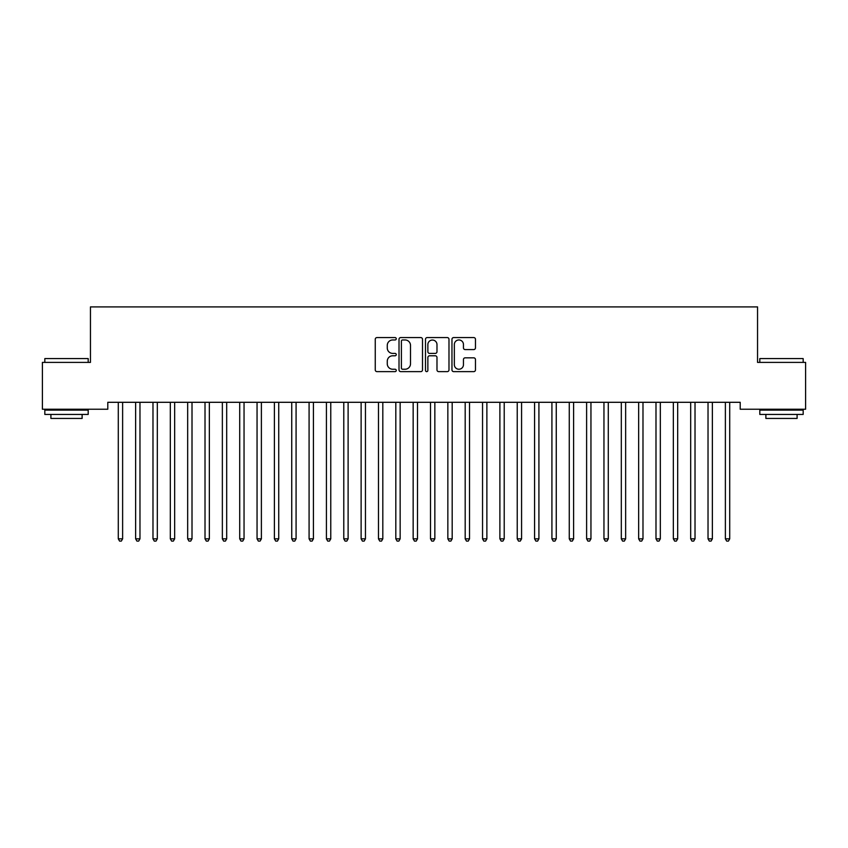<?xml version="1.0" encoding="UTF-8"?>
<svg xmlns="http://www.w3.org/2000/svg" width="848" height="848" viewBox="0 0 848 848"><rect width="100%" height="100%" fill="white"/><g stroke="black" fill="none" stroke-linecap="round" stroke-linejoin="round"><path stroke-width="1.27" d="M396.249 338.765A1.187 1.187 0 0 0 395.051 337.578L376.968 337.578A1.707 1.707 0 0 0 375.261 339.274L375.261 369.919A1.707 1.707 0 0 0 376.968 371.625L395.051 371.625A1.187 1.187 0 0 0 396.249 370.438A1.187 1.187 0 0 0 395.051 369.24L392.719 369.24A5.448 5.448 0 0 1 387.271 363.792L387.271 361.237A5.448 5.448 0 0 1 392.719 355.789L395.051 355.789A1.187 1.187 0 0 0 396.249 354.602A1.187 1.187 0 0 0 395.051 353.404L392.719 353.404A5.448 5.448 0 0 1 387.271 347.956L387.271 345.412A5.448 5.448 0 0 1 392.719 339.963L395.051 339.963A1.187 1.187 0 0 0 396.249 338.765M473.756 349.577A1.707 1.707 0 0 0 475.463 347.871L475.463 339.274A1.707 1.707 0 0 0 473.756 337.578L453.669 337.578A1.707 1.707 0 0 0 451.963 339.274L451.963 369.919A1.707 1.707 0 0 0 453.669 371.625L473.756 371.625A1.707 1.707 0 0 0 475.463 369.919L475.463 359.541A1.707 1.707 0 0 0 473.756 357.835L465.16 357.835A1.707 1.707 0 0 0 463.453 359.541L463.453 364.693A4.558 4.558 0 0 1 458.906 369.24A4.558 4.558 0 0 1 454.348 364.693L454.348 344.511A4.558 4.558 0 0 1 458.906 339.963A4.558 4.558 0 0 1 463.453 344.511L463.453 347.871A1.707 1.707 0 0 0 465.16 349.577L473.756 349.577M740.209 402.302L107.791 402.302L107.791 409.234L42.4 409.234L42.4 362.403L90.45 362.403L90.45 306.902L757.55 306.902L757.55 362.403L805.6 362.403L805.6 409.234L740.209 409.234L740.209 402.302M422.505 339.274A1.707 1.707 0 0 0 420.809 337.578L400.722 337.578A1.707 1.707 0 0 0 399.016 339.274L399.016 369.919A1.707 1.707 0 0 0 400.722 371.625L420.809 371.625A1.707 1.707 0 0 0 422.505 369.919L422.505 339.274M427.191 337.578L447.278 337.578A1.707 1.707 0 0 1 448.984 339.274L448.984 369.919A1.707 1.707 0 0 1 447.278 371.625L438.681 371.625A1.707 1.707 0 0 1 436.985 369.919L436.985 357.496A1.707 1.707 0 0 0 435.278 355.789L429.576 355.789A1.707 1.707 0 0 0 427.869 357.496L427.869 370.438A1.187 1.187 0 0 1 426.682 371.625A1.187 1.187 0 0 1 425.495 370.438L425.495 339.274A1.707 1.707 0 0 1 427.191 337.578M402.588 339.963A1.187 1.187 0 0 0 401.401 341.15L401.401 368.053A1.187 1.187 0 0 0 402.588 369.24L405.058 369.24A5.448 5.448 0 0 0 410.506 363.792L410.506 345.412A5.448 5.448 0 0 0 405.058 339.963L402.588 339.963M436.985 344.595A4.558 4.558 0 0 0 432.427 340.048A4.558 4.558 0 0 0 427.869 344.595L427.869 351.708A1.707 1.707 0 0 0 429.576 353.404L435.278 353.404A1.707 1.707 0 0 0 436.985 351.708L436.985 344.595M118.158 402.556A1.738 1.738 -179.5 0 1 118.285 403.203A1.738 1.738 179.5 0 0 118.158 402.556L118.063 402.302M122.854 402.302L122.748 402.556A1.738 1.738 179.5 0 0 122.621 403.203L122.621 538.84L118.285 538.84L118.285 403.203M122.621 538.84L121.317 541.098L119.589 541.098L118.285 538.84M135.51 402.556A1.738 1.738 -179.5 0 1 135.627 403.203A1.738 1.738 179.5 0 0 135.51 402.556L135.404 402.302M152.852 402.556A1.738 1.738 -179.5 0 1 152.979 403.203A1.738 1.738 179.5 0 0 152.852 402.556L152.746 402.302M140.196 402.302L140.09 402.556A1.738 1.738 179.5 0 0 139.973 403.203L139.973 538.84L135.627 538.84L135.627 403.203M139.973 538.84L138.669 541.098L136.931 541.098L135.627 538.84M157.537 402.302L157.442 402.556A1.738 1.738 179.5 0 0 157.315 403.203L157.315 538.84L152.979 538.84L152.979 403.203M157.315 538.84L156.011 541.098L154.283 541.098L152.979 538.84M44.827 358.587L88.192 358.587L44.827 358.587L44.827 362.403M88.192 414.439L44.827 414.439L44.827 410.103L88.192 410.103L88.192 414.439M82.118 414.439L82.118 418.435L50.901 418.435L50.901 414.439M759.808 358.587L803.173 358.587L759.808 358.587L759.808 362.403M803.173 414.439L759.808 414.439L759.808 410.103L803.173 410.103L803.173 414.439M797.099 414.439L797.099 418.435L765.882 418.435L765.882 414.439M170.194 402.556A1.738 1.738 -179.5 0 1 170.321 403.203A1.738 1.738 179.5 0 0 170.194 402.556L170.098 402.302M187.546 402.556A1.738 1.738 -179.5 0 1 187.673 403.203A1.738 1.738 179.5 0 0 187.546 402.556L187.44 402.302M174.889 402.302L174.783 402.556A1.738 1.738 179.5 0 0 174.656 403.203L174.656 538.84L170.321 538.84L170.321 403.203M174.656 538.84L173.363 541.098L171.625 541.098L170.321 538.84M192.231 402.302L192.125 402.556A1.738 1.738 179.5 0 0 192.008 403.203L192.008 538.84L187.673 538.84L187.673 403.203M192.008 538.84L190.705 541.098L188.966 541.098L187.673 538.84M204.887 402.556A1.738 1.738 -179.5 0 1 205.015 403.203A1.738 1.738 179.5 0 0 204.887 402.556L204.781 402.302M209.573 402.302L209.477 402.556A1.738 1.738 179.5 0 0 209.35 403.203L209.35 538.84L205.015 538.84L205.015 403.203M209.35 538.84L208.046 541.098L206.318 541.098L205.015 538.84M222.229 402.556A1.738 1.738 -179.5 0 1 222.356 403.203A1.738 1.738 179.5 0 0 222.229 402.556L222.134 402.302M226.925 402.302L226.819 402.556A1.738 1.738 179.5 0 0 226.692 403.203L226.692 538.84L222.356 538.84L222.356 403.203M226.692 538.84L225.398 541.098L223.66 541.098L222.356 538.84M239.581 402.556A1.738 1.738 -179.5 0 1 239.708 403.203A1.738 1.738 179.5 0 0 239.581 402.556L239.475 402.302M256.923 402.556A1.738 1.738 -179.5 0 1 257.05 403.203A1.738 1.738 179.5 0 0 256.923 402.556L256.827 402.302M274.275 402.556A1.738 1.738 -179.5 0 1 274.392 403.203A1.738 1.738 179.5 0 0 274.275 402.556L274.169 402.302M291.617 402.556A1.738 1.738 -179.5 0 1 291.744 403.203A1.738 1.738 179.5 0 0 291.617 402.556L291.511 402.302M308.958 402.556A1.738 1.738 -179.5 0 1 309.085 403.203A1.738 1.738 179.5 0 0 308.958 402.556L308.863 402.302M326.31 402.556A1.738 1.738 -179.5 0 1 326.427 403.203A1.738 1.738 179.5 0 0 326.31 402.556L326.204 402.302M343.652 402.556A1.738 1.738 -179.5 0 1 343.779 403.203A1.738 1.738 179.5 0 0 343.652 402.556L343.546 402.302M360.994 402.556A1.738 1.738 -179.5 0 1 361.121 403.203A1.738 1.738 179.5 0 0 360.994 402.556L360.898 402.302M378.346 402.556A1.738 1.738 -179.5 0 1 378.473 403.203A1.738 1.738 179.5 0 0 378.346 402.556L378.24 402.302M244.266 402.302L244.171 402.556A1.738 1.738 179.5 0 0 244.044 403.203L244.044 538.84L239.708 538.84L239.708 403.203M244.044 538.84L242.74 541.098L241.002 541.098L239.708 538.84M261.619 402.302L261.513 402.556A1.738 1.738 179.5 0 0 261.385 403.203L261.385 538.84L257.05 538.84L257.05 403.203M261.385 538.84L260.082 541.098L258.354 541.098L257.05 538.84M278.96 402.302L278.854 402.556A1.738 1.738 179.5 0 0 278.727 403.203L278.727 538.84L274.392 538.84L274.392 403.203M278.727 538.84L277.434 541.098L275.695 541.098L274.392 538.84M296.302 402.302L296.206 402.556A1.738 1.738 179.5 0 0 296.079 403.203L296.079 538.84L291.744 538.84L291.744 403.203M296.079 538.84L294.775 541.098L293.037 541.098L291.744 538.84M313.654 402.302L313.548 402.556A1.738 1.738 179.5 0 0 313.421 403.203L313.421 538.84L309.085 538.84L309.085 403.203M313.421 538.84L312.117 541.098L310.389 541.098L309.085 538.84M330.996 402.302L330.89 402.556A1.738 1.738 179.5 0 0 330.773 403.203L330.773 538.84L326.427 538.84L326.427 403.203M330.773 538.84L329.469 541.098L327.731 541.098L326.427 538.84M348.337 402.302L348.242 402.556A1.738 1.738 179.5 0 0 348.115 403.203L348.115 538.84L343.779 538.84L343.779 403.203M348.115 538.84L346.811 541.098L345.083 541.098L343.779 538.84M365.689 402.302L365.583 402.556A1.738 1.738 179.5 0 0 365.456 403.203L365.456 538.84L361.121 538.84L361.121 403.203M365.456 538.84L364.163 541.098L362.425 541.098L361.121 538.84M383.031 402.302L382.925 402.556A1.738 1.738 179.5 0 0 382.808 403.203L382.808 538.84L378.473 538.84L378.473 403.203M382.808 538.84L381.505 541.098L379.766 541.098L378.473 538.84M395.687 402.556A1.738 1.738 -179.5 0 1 395.815 403.203A1.738 1.738 179.5 0 0 395.687 402.556L395.581 402.302M400.373 402.302L400.277 402.556A1.738 1.738 179.5 0 0 400.15 403.203L400.15 538.84L395.815 538.84L395.815 403.203M400.15 538.84L398.846 541.098L397.118 541.098L395.815 538.84M413.029 402.556A1.738 1.738 -179.5 0 1 413.156 403.203A1.738 1.738 179.5 0 0 413.029 402.556L412.934 402.302M417.725 402.302L417.619 402.556A1.738 1.738 179.5 0 0 417.492 403.203L417.492 538.84L413.156 538.84L413.156 403.203M417.492 538.84L416.198 541.098L414.46 541.098L413.156 538.84M430.381 402.556A1.738 1.738 -179.5 0 1 430.508 403.203A1.738 1.738 179.5 0 0 430.381 402.556L430.275 402.302M435.066 402.302L434.971 402.556A1.738 1.738 179.5 0 0 434.844 403.203L434.844 538.84L430.508 538.84L430.508 403.203M434.844 538.84L433.54 541.098L431.802 541.098L430.508 538.84M447.723 402.556A1.738 1.738 -179.5 0 1 447.85 403.203A1.738 1.738 179.5 0 0 447.723 402.556L447.627 402.302M452.419 402.302L452.313 402.556A1.738 1.738 179.5 0 0 452.185 403.203L452.185 538.84L447.85 538.84L447.85 403.203M452.185 538.84L450.882 541.098L449.154 541.098L447.85 538.84M465.075 402.556A1.738 1.738 -179.5 0 1 465.192 403.203A1.738 1.738 179.5 0 0 465.075 402.556L464.969 402.302M469.76 402.302L469.654 402.556A1.738 1.738 179.5 0 0 469.527 403.203L469.527 538.84L465.192 538.84L465.192 403.203M469.527 538.84L468.234 541.098L466.495 541.098L465.192 538.84M482.417 402.556A1.738 1.738 -179.5 0 1 482.544 403.203A1.738 1.738 179.5 0 0 482.417 402.556L482.311 402.302M487.102 402.302L487.006 402.556A1.738 1.738 179.5 0 0 486.879 403.203L486.879 538.84L482.544 538.84L482.544 403.203M486.879 538.84L485.575 541.098L483.837 541.098L482.544 538.84M499.758 402.556A1.738 1.738 -179.5 0 1 499.885 403.203A1.738 1.738 179.5 0 0 499.758 402.556L499.663 402.302M504.454 402.302L504.348 402.556A1.738 1.738 179.5 0 0 504.221 403.203L504.221 538.84L499.885 538.84L499.885 403.203M504.221 538.84L502.917 541.098L501.189 541.098L499.885 538.84M517.11 402.556A1.738 1.738 -179.5 0 1 517.227 403.203A1.738 1.738 179.5 0 0 517.11 402.556L517.004 402.302M521.796 402.302L521.69 402.556A1.738 1.738 179.5 0 0 521.573 403.203L521.573 538.84L517.227 538.84L517.227 403.203M521.573 538.84L520.269 541.098L518.531 541.098L517.227 538.84M534.452 402.556A1.738 1.738 -179.5 0 1 534.579 403.203A1.738 1.738 179.5 0 0 534.452 402.556L534.346 402.302M539.137 402.302L539.042 402.556A1.738 1.738 179.5 0 0 538.915 403.203L538.915 538.84L534.579 538.84L534.579 403.203M538.915 538.84L537.611 541.098L535.883 541.098L534.579 538.84M551.794 402.556A1.738 1.738 -179.5 0 1 551.921 403.203A1.738 1.738 179.5 0 0 551.794 402.556L551.698 402.302M556.489 402.302L556.383 402.556A1.738 1.738 179.5 0 0 556.256 403.203L556.256 538.84L551.921 538.84L551.921 403.203M556.256 538.84L554.963 541.098L553.225 541.098L551.921 538.84M569.146 402.556A1.738 1.738 -179.5 0 1 569.273 403.203A1.738 1.738 179.5 0 0 569.146 402.556L569.04 402.302M573.831 402.302L573.725 402.556A1.738 1.738 179.5 0 0 573.608 403.203L573.608 538.84L569.273 538.84L569.273 403.203M573.608 538.84L572.305 541.098L570.566 541.098L569.273 538.84M586.487 402.556A1.738 1.738 -179.5 0 1 586.615 403.203A1.738 1.738 179.5 0 0 586.487 402.556L586.381 402.302M591.173 402.302L591.077 402.556A1.738 1.738 179.5 0 0 590.95 403.203L590.95 538.84L586.615 538.84L586.615 403.203M590.95 538.84L589.646 541.098L587.918 541.098L586.615 538.84M603.829 402.556A1.738 1.738 -179.5 0 1 603.956 403.203A1.738 1.738 179.5 0 0 603.829 402.556L603.734 402.302M608.525 402.302L608.419 402.556A1.738 1.738 179.5 0 0 608.292 403.203L608.292 538.84L603.956 538.84L603.956 403.203M608.292 538.84L606.998 541.098L605.26 541.098L603.956 538.84M621.181 402.556A1.738 1.738 -179.5 0 1 621.308 403.203A1.738 1.738 179.5 0 0 621.181 402.556L621.075 402.302M625.866 402.302L625.771 402.556A1.738 1.738 179.5 0 0 625.644 403.203L625.644 538.84L621.308 538.84L621.308 403.203M625.644 538.84L624.34 541.098L622.602 541.098L621.308 538.84M638.523 402.556A1.738 1.738 -179.5 0 1 638.65 403.203A1.738 1.738 179.5 0 0 638.523 402.556L638.427 402.302M643.219 402.302L643.113 402.556A1.738 1.738 179.5 0 0 642.985 403.203L642.985 538.84L638.65 538.84L638.65 403.203M642.985 538.84L641.682 541.098L639.954 541.098L638.65 538.84M655.875 402.556A1.738 1.738 -179.5 0 1 655.992 403.203A1.738 1.738 179.5 0 0 655.875 402.556L655.769 402.302M660.56 402.302L660.454 402.556A1.738 1.738 179.5 0 0 660.327 403.203L660.327 538.84L655.992 538.84L655.992 403.203M660.327 538.84L659.034 541.098L657.295 541.098L655.992 538.84M673.217 402.556A1.738 1.738 -179.5 0 1 673.344 403.203A1.738 1.738 179.5 0 0 673.217 402.556L673.111 402.302M677.902 402.302L677.806 402.556A1.738 1.738 179.5 0 0 677.679 403.203L677.679 538.84L673.344 538.84L673.344 403.203M677.679 538.84L676.375 541.098L674.637 541.098L673.344 538.84M690.558 402.556A1.738 1.738 -179.5 0 1 690.685 403.203A1.738 1.738 179.5 0 0 690.558 402.556L690.463 402.302M695.254 402.302L695.148 402.556A1.738 1.738 179.5 0 0 695.021 403.203L695.021 538.84L690.685 538.84L690.685 403.203M695.021 538.84L693.717 541.098L691.989 541.098L690.685 538.84M707.91 402.556A1.738 1.738 -179.5 0 1 708.027 403.203A1.738 1.738 179.5 0 0 707.91 402.556L707.804 402.302M712.596 402.302L712.49 402.556A1.738 1.738 179.5 0 0 712.373 403.203L712.373 538.84L708.027 538.84L708.027 403.203M712.373 538.84L711.069 541.098L709.331 541.098L708.027 538.84M725.252 402.556A1.738 1.738 -179.5 0 1 725.379 403.203A1.738 1.738 179.5 0 0 725.252 402.556L725.146 402.302M729.937 402.302L729.842 402.556A1.738 1.738 179.5 0 0 729.715 403.203L729.715 538.84L725.379 538.84L725.379 403.203M729.715 538.84L728.411 541.098L726.683 541.098L725.379 538.84M88.192 362.403L88.192 358.587M78.302 410.103L78.302 409.234M54.717 410.103L54.717 409.234M803.173 362.403L803.173 358.587M793.283 410.103L793.283 409.234M769.698 410.103L769.698 409.234"/></g></svg>
